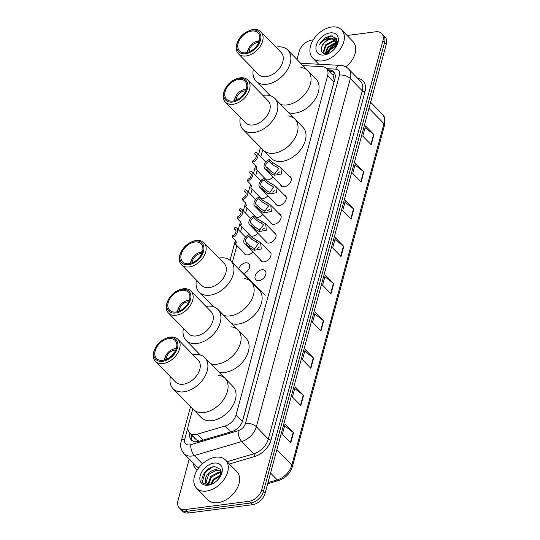 <?xml version="1.0" encoding="UTF-8"?>
<svg xmlns="http://www.w3.org/2000/svg" width="540" height="540" viewBox="0 0 540 540"><rect width="100%" height="100%" fill="white"/><g stroke="black" fill="none" stroke-linecap="round" stroke-linejoin="round"><path stroke-width="0.81" d="M289.082 176.047A6.46 4.306 135.7 0 1 290.419 176.843A6.46 4.306 135.7 0 1 290.25 182.628A6.46 4.306 135.7 0 1 284.33 186.773A6.46 4.306 135.7 0 1 281.171 185.861A6.46 4.306 135.7 0 1 280.415 184.505M284.02 194.819A6.46 4.306 135.7 0 1 285.356 195.608A6.46 4.306 135.7 0 1 285.181 201.4A6.46 4.306 135.7 0 1 279.268 205.538A6.46 4.306 135.7 0 1 276.109 204.626A6.46 4.306 135.7 0 1 275.346 203.269M278.957 213.584A6.46 4.306 135.7 0 1 280.294 214.373A6.46 4.306 135.7 0 1 280.118 220.165A6.46 4.306 135.7 0 1 274.205 224.303A6.46 4.306 135.7 0 1 271.04 223.391A6.46 4.306 135.7 0 1 270.284 222.041M273.895 232.349A6.46 4.306 135.7 0 1 275.231 233.138A6.46 4.306 135.7 0 1 275.056 238.93A6.46 4.306 135.7 0 1 269.143 243.068A6.46 4.306 135.7 0 1 265.977 242.156A6.46 4.306 135.7 0 1 265.221 240.806M268.832 251.114A6.46 4.306 135.7 0 1 270.169 251.903A6.46 4.306 135.7 0 1 269.993 257.695A6.46 4.306 135.7 0 1 264.08 261.832A6.46 4.306 135.7 0 1 260.915 260.928A6.46 4.306 135.7 0 1 260.159 259.571M261.941 269.764A6.46 4.306 135.7 0 1 265.1 270.668A6.46 4.306 135.7 0 1 264.931 276.46A6.46 4.306 135.7 0 1 259.018 280.598A6.46 4.306 135.7 0 1 255.852 279.693A6.46 4.306 135.7 0 1 256.028 273.901A6.46 4.306 135.7 0 1 261.941 269.764M267.941 195.676A6.46 4.306 135.7 0 1 262.919 198.599A6.46 4.306 135.7 0 1 260.712 198.349M262.879 214.441A6.46 4.306 135.7 0 1 257.857 217.37A6.46 4.306 135.7 0 1 255.65 217.114M257.816 233.213A6.46 4.306 135.7 0 1 252.794 236.135A6.46 4.306 135.7 0 1 250.587 235.879M252.754 251.978A6.46 4.306 135.7 0 1 247.725 254.9A6.46 4.306 135.7 0 1 244.566 253.989A6.46 4.306 135.7 0 1 243.81 252.639M273.004 176.911A6.46 4.306 135.7 0 1 267.982 179.834A6.46 4.306 135.7 0 1 265.775 179.577M238.761 269.116A6.46 4.306 135.7 0 1 245.592 262.825A6.46 4.306 135.7 0 1 248.751 263.736A6.46 4.306 135.7 0 1 248.879 269.001A6.46 4.306 135.7 0 1 243.729 273.429M192.794 408.922L188.257 425.723A12.116 8.073 -44.3 0 0 189.56 432.884L196.385 439.823L199.179 441.241M242.21 422.037L333.97 82.06L334.28 80.392L333.065 75.317L326.349 68.411A12.116 8.073 -44.3 0 0 322.103 66.636L302.987 65.63M189.56 432.884A12.116 8.073 -44.3 0 0 197.262 434.214L225.146 425.986A12.116 8.073 -44.3 0 0 236.088 414.909L327.645 75.58A12.116 8.073 -44.3 0 0 326.349 68.411M262.75 149.654L260.8 156.877M257.135 170.465L255.737 175.642M252.072 189.23L250.675 194.407M247.003 208.001L245.606 213.179M241.94 226.766L240.543 231.944M236.878 245.531L232.301 262.487M264.35 178.288A6.46 4.306 135.7 0 1 264.06 177.572M259.281 197.053A6.46 4.306 135.7 0 1 258.998 196.337M254.219 215.818A6.46 4.306 135.7 0 1 253.935 215.102M249.156 234.583A6.46 4.306 135.7 0 1 248.873 233.867M326.477 53.966A16.153 10.766 135.7 0 1 337.345 43.443M347.112 35.498L375.705 31.786A12.116 8.073 135.7 0 1 381.638 33.493A12.116 8.073 135.7 0 1 382.941 40.655L261.745 489.821A12.116 8.073 135.7 0 1 249.028 501.275L185.2 509.551A12.116 8.073 135.7 0 1 179.273 507.85A12.116 8.073 135.7 0 1 177.971 500.681L189.216 459.02M297.014 59.508L299.167 51.516A12.116 8.073 135.7 0 1 311.884 40.061L313.261 39.886M179.273 507.85L182.635 511.292A12.116 8.073 135.7 0 0 188.568 513L252.389 504.725A12.116 8.073 135.7 0 0 265.106 493.27L386.303 44.105A12.116 8.073 135.7 0 0 385 36.943L383.319 35.215A12.116 8.073 135.7 0 1 384.622 42.383L263.425 491.549A12.116 8.073 135.7 0 1 250.709 503.003L186.887 511.279A12.116 8.073 135.7 0 1 180.954 509.571A12.116 8.073 135.7 0 0 186.887 511.279L250.709 503.003A12.116 8.073 135.7 0 0 263.425 491.549L384.622 42.383A12.116 8.073 135.7 0 0 383.319 35.215L381.638 33.493M189.898 433.229A12.116 8.073 -44.3 0 0 191.309 439.965A12.116 8.073 -44.3 0 0 199.01 441.288L231.775 431.622A12.116 8.073 -44.3 0 0 242.716 420.545L334.922 78.82A12.116 8.073 -44.3 0 0 333.619 71.651A12.116 8.073 -44.3 0 0 329.38 69.876L327.685 69.788M192.247 440.735A12.116 8.073 135.7 0 1 191.579 434.957M329.366 71.51L331.06 71.604A12.116 8.073 135.7 0 1 334.361 72.61M310.885 368.327L302.481 359.707L305.222 349.542L313.625 358.162L310.885 368.327M300.834 405.587L292.424 396.968L295.164 386.809L303.575 395.429L300.834 405.587M290.776 442.847L282.373 434.228L285.113 424.069L293.517 432.689L290.776 442.847M341.044 256.541L332.64 247.921L335.381 237.762L343.791 246.382L341.044 256.541M351.101 219.281L342.691 210.661L345.438 200.502L353.842 209.122L351.101 219.281M361.152 182.021L352.748 173.401L355.489 163.242L363.899 171.862L361.152 182.021M371.21 144.761L362.799 136.141L365.546 125.982L373.95 134.595L371.21 144.761M320.942 331.067L312.532 322.447L315.272 312.282L323.683 320.902L320.942 331.067M330.993 293.807L322.589 285.188L325.33 275.022L333.734 283.642L330.993 293.807M324.864 276.743L333.403 283.351A3.233 1.6 15.1 0 1 333.734 283.642M314.807 314.003L323.345 320.612A3.233 1.6 15.1 0 1 323.683 320.902M365.081 127.703L373.619 134.305A3.233 1.6 15.1 0 1 373.95 134.595M355.023 164.963L363.562 171.565A3.233 1.6 15.1 0 1 363.899 171.862M344.972 202.223L353.511 208.825A3.233 1.6 15.1 0 1 353.842 209.122M334.915 239.483L343.454 246.085A3.233 1.6 15.1 0 1 343.791 246.382M284.648 425.79L293.186 432.392A3.233 1.6 15.1 0 1 293.517 432.689M294.705 388.53L303.244 395.132A3.233 1.6 15.1 0 1 303.575 395.429M304.756 351.263L313.295 357.871A3.233 1.6 15.1 0 1 313.625 358.162M322.576 60.872A20.189 13.46 135.7 0 1 312.694 58.03A20.189 13.46 135.7 0 1 313.227 39.94A20.189 13.46 135.7 0 1 331.715 27A20.189 13.46 135.7 0 1 341.597 29.842A20.189 13.46 135.7 0 1 341.057 47.938A20.189 13.46 135.7 0 1 322.576 60.872M330.122 32.893A13.163 8.775 135.7 0 1 336.845 45.434A13.163 8.775 135.7 0 1 328.401 53.669A13.163 8.775 135.7 0 1 324.162 54.979A13.163 8.775 135.7 0 1 316.305 45.34A13.163 8.775 135.7 0 1 330.122 32.893M336.278 40.25L331.837 38.975C326.977 39.839 323.609 42.539 321.732 47.068C320.605 51.739 322.265 54.034 326.7 53.946L328.84 53.406M336.494 46.076L336.717 38.603L330.75 35.802L324.54 38.077L319.194 44.915C322.259 40.486 326.295 38.327 331.31 38.434L336.029 39.974L337.507 41.918M337.419 42.984L336.029 39.974M337.061 41.58L333.936 41.128L326.045 45.441L323.629 52.738L324.047 53.71M336.899 41.216L333.416 40.588L325.519 44.901L323.109 52.198L323.865 53.642M337.372 43.288L336.042 43.281L328.151 47.594L325.573 53.987M337.399 42.822L335.516 42.741L327.625 47.054L325.114 53.953M336.663 45.684L330.25 49.748L327.983 53.69M336.933 44.982L329.724 49.214L327.274 53.852M334.3 49.14L331.519 51.732M321.732 47.068A9.126 6.082 135.7 0 1 331.31 38.434L333.254 38.084L336.616 38.428M341.597 29.842L352.944 41.479A20.189 13.46 135.7 0 1 345.931 66.953M332.951 35.937L331.148 35.93L321.455 41.357L319.194 44.915M249.365 51.759A7.27 4.846 135.7 0 1 257.182 42.694A7.27 4.846 135.7 0 1 258.66 42.7M247.982 52.272A8.883 5.92 135.7 0 1 248.994 47.777A8.883 5.92 135.7 0 1 254.691 42.221A8.883 5.92 135.7 0 1 257.546 41.337A8.883 5.92 135.7 0 1 259.207 41.324M247.442 52.427A10.496 7 135.7 0 1 248.643 48.458L248.994 47.777M254.691 42.221L255.373 41.891A10.496 7 135.7 0 1 258.755 40.844A10.496 7 135.7 0 1 259.375 40.79M287.078 104.915A22.207 14.803 135.7 0 1 280.739 104.49A22.207 14.803 -44.3 0 0 310.392 83.916A22.207 14.803 -44.3 0 0 308.003 70.781A22.207 14.803 135.7 0 1 307.415 90.686A22.207 14.803 135.7 0 1 287.078 104.915M300.935 67.581A22.207 14.803 135.7 0 1 308.003 70.781L315.988 78.968A22.207 14.803 135.7 0 1 315.401 98.874A22.207 14.803 135.7 0 1 295.063 113.103A22.207 14.803 135.7 0 1 288.725 112.678M275.92 47.135A22.207 14.803 135.7 0 1 287.827 50.092A22.207 14.803 135.7 0 1 290.216 63.227A22.207 14.803 135.7 0 1 274.84 81.621A22.207 14.803 135.7 0 1 256.034 81.101A22.207 14.803 135.7 0 1 253.368 69.12M247.462 31.448L248.15 31.118A15.748 10.496 135.7 0 1 260.928 31.766L281.104 52.448A15.748 10.496 135.7 0 1 282.791 61.763A15.748 10.496 135.7 0 1 271.89 74.803A15.748 10.496 135.7 0 1 258.559 74.439L238.383 53.75A15.748 10.496 135.7 0 1 236.689 44.435A15.748 10.496 135.7 0 1 238.052 40.966L238.403 40.284A14.135 9.416 135.7 0 1 247.462 31.448A14.135 9.416 135.7 0 1 260.449 40.385A14.135 9.416 135.7 0 1 245.612 53.75A14.135 9.416 135.7 0 1 237.175 43.403A14.135 9.416 135.7 0 1 238.403 40.284M260.928 31.766A15.748 10.496 135.7 0 1 262.615 41.074A15.748 10.496 135.7 0 1 251.714 54.115A15.748 10.496 135.7 0 1 238.383 53.75M238.174 43.274A12.92 8.613 135.7 0 1 247.118 32.575A12.92 8.613 135.7 0 1 258.059 32.873A12.92 8.613 135.7 0 1 259.45 40.514A12.92 8.613 135.7 0 1 250.506 51.219A12.92 8.613 135.7 0 1 239.564 50.915A12.92 8.613 135.7 0 1 238.174 43.274M206.496 491.069A20.189 13.46 135.7 0 1 196.614 488.228A20.189 13.46 135.7 0 1 197.154 470.131A20.189 13.46 135.7 0 1 215.636 457.198A20.189 13.46 135.7 0 1 225.524 460.033A20.189 13.46 135.7 0 1 224.984 478.13A20.189 13.46 135.7 0 1 206.496 491.069M225.524 460.033L236.871 471.67A20.189 13.46 135.7 0 1 236.331 489.767A20.189 13.46 135.7 0 1 217.85 502.706A20.189 13.46 135.7 0 1 207.968 499.865L196.614 488.228M221.13 471.413L216.702 470.131L208.717 474.35L206.206 481.552L206.881 482.888M221.157 471.447L216.034 469.449C209.925 470.752 206.375 474.093 205.382 479.48A9.126 6.082 135.7 0 0 206.638 482.659A9.126 6.082 135.7 0 0 211.106 483.941A9.126 6.082 135.7 0 0 213.26 483.381M221.218 472.959L219.368 472.871L211.383 477.083L208.778 483.847M221.231 472.439L218.707 472.183L210.715 476.401L208.231 483.678M220.577 475.835L214.056 479.824L211.694 483.847M220.86 474.977L213.388 479.135L210.829 483.975M220.34 476.415L220.448 469.341L214.805 466.621C205.97 466.702 198.187 480.06 203.931 483.739L209.034 484.792L210.884 484.387L209.284 484.69C205.855 484.751 204.559 483.017 205.382 479.48M214.049 463.084A13.163 8.775 135.7 0 1 220.766 475.632A13.163 8.775 135.7 0 1 212.328 483.867A13.163 8.775 135.7 0 1 208.089 485.177A13.163 8.775 135.7 0 1 200.232 475.538A13.163 8.775 135.7 0 1 214.049 463.084M212.666 466.965L205.551 471.899L202.412 481.43L202.838 482.483M236.338 100.062A7.27 4.846 135.7 0 1 244.148 90.997A7.27 4.846 135.7 0 1 245.626 91.004M234.947 100.575A8.883 5.92 135.7 0 1 235.96 96.08A8.883 5.92 135.7 0 1 241.657 90.524A8.883 5.92 135.7 0 1 244.512 89.64A8.883 5.92 135.7 0 1 246.173 89.627M234.407 100.73A10.496 7 135.7 0 1 235.609 96.761L235.96 96.08M241.657 90.524L242.345 90.194A10.496 7 135.7 0 1 245.72 89.147A10.496 7 135.7 0 1 246.341 89.093M274.043 153.218A22.207 14.803 135.7 0 1 263.176 150.093A22.207 14.803 -44.3 0 0 281.981 150.613A22.207 14.803 -44.3 0 0 297.358 132.219A22.207 14.803 -44.3 0 0 294.968 119.084A22.207 14.803 135.7 0 1 294.381 138.989A22.207 14.803 135.7 0 1 274.043 153.218M287.901 115.884A22.207 14.803 135.7 0 1 294.968 119.084L302.96 127.271A22.207 14.803 135.7 0 1 302.366 147.177A22.207 14.803 135.7 0 1 282.035 161.406A22.207 14.803 135.7 0 1 271.161 158.281L243 129.411A22.207 14.803 135.7 0 1 240.334 117.423M262.885 95.438A22.207 14.803 135.7 0 1 274.793 98.395A22.207 14.803 135.7 0 1 277.182 111.53A22.207 14.803 135.7 0 1 261.806 129.924A22.207 14.803 135.7 0 1 243 129.411M234.428 79.751L235.116 79.421A15.748 10.496 135.7 0 1 247.894 80.069L268.07 100.751A15.748 10.496 135.7 0 1 269.764 110.066A15.748 10.496 135.7 0 1 258.856 123.107A15.748 10.496 135.7 0 1 245.525 122.742L225.349 102.053A15.748 10.496 135.7 0 1 223.654 92.745A15.748 10.496 135.7 0 1 225.018 89.269L225.369 88.587A14.135 9.416 135.7 0 1 234.428 79.751A14.135 9.416 135.7 0 1 247.415 88.688A14.135 9.416 135.7 0 1 232.578 102.053A14.135 9.416 135.7 0 1 224.147 91.706A14.135 9.416 135.7 0 1 225.369 88.587M247.894 80.069A15.748 10.496 135.7 0 1 249.581 89.383A15.748 10.496 135.7 0 1 238.68 102.425A15.748 10.496 135.7 0 1 225.349 102.053M225.14 91.577A12.92 8.613 135.7 0 1 234.083 80.879A12.92 8.613 135.7 0 1 245.032 81.176A12.92 8.613 135.7 0 1 246.416 88.823A12.92 8.613 135.7 0 1 237.472 99.522A12.92 8.613 135.7 0 1 226.53 99.218A12.92 8.613 135.7 0 1 225.14 91.577M192.443 262.724A7.27 4.846 135.7 0 1 200.259 253.658A7.27 4.846 135.7 0 1 201.737 253.665M191.059 263.237A8.883 5.92 135.7 0 1 192.071 258.741A8.883 5.92 135.7 0 1 197.768 253.186A8.883 5.92 135.7 0 1 200.624 252.302A8.883 5.92 135.7 0 1 202.284 252.288M190.519 263.392A10.496 7 135.7 0 1 191.72 259.423L192.071 258.741M197.768 253.186L198.45 252.855A10.496 7 135.7 0 1 201.832 251.809A10.496 7 135.7 0 1 202.453 251.755M230.155 315.88A22.207 14.803 135.7 0 1 223.816 315.454A22.207 14.803 -44.3 0 0 253.469 294.881A22.207 14.803 -44.3 0 0 251.08 281.745A22.207 14.803 135.7 0 1 250.493 301.651A22.207 14.803 135.7 0 1 230.155 315.88M244.579 278.613A22.207 14.803 135.7 0 1 251.08 281.745L259.065 289.933A22.207 14.803 135.7 0 1 258.478 309.839A22.207 14.803 135.7 0 1 238.14 324.068A22.207 14.803 135.7 0 1 231.802 323.642M218.997 258.1A22.207 14.803 135.7 0 1 230.904 261.056A22.207 14.803 135.7 0 1 233.294 274.192A22.207 14.803 135.7 0 1 217.917 292.586A22.207 14.803 135.7 0 1 199.112 292.072A22.207 14.803 135.7 0 1 196.445 280.084M190.539 242.413L191.228 242.082A15.748 10.496 135.7 0 1 204.005 242.73L224.181 263.412A15.748 10.496 135.7 0 1 225.869 272.727A15.748 10.496 135.7 0 1 214.967 285.768A15.748 10.496 135.7 0 1 201.636 285.404L181.46 264.715A15.748 10.496 135.7 0 1 179.766 255.407A15.748 10.496 135.7 0 1 181.13 251.93L181.481 251.249A14.135 9.416 135.7 0 1 190.539 242.413A14.135 9.416 135.7 0 1 203.526 251.35A14.135 9.416 135.7 0 1 188.69 264.715A14.135 9.416 135.7 0 1 180.252 254.367A14.135 9.416 135.7 0 1 181.481 251.249M204.005 242.73A15.748 10.496 135.7 0 1 205.693 252.038A15.748 10.496 135.7 0 1 194.792 265.086A15.748 10.496 135.7 0 1 181.46 264.715M181.251 254.239A12.92 8.613 135.7 0 1 190.195 243.54A12.92 8.613 135.7 0 1 201.137 243.837A12.92 8.613 135.7 0 1 202.527 251.478A12.92 8.613 135.7 0 1 193.583 262.184A12.92 8.613 135.7 0 1 182.642 261.88A12.92 8.613 135.7 0 1 181.251 254.239M179.415 311.026A7.27 4.846 135.7 0 1 187.225 301.961A7.27 4.846 135.7 0 1 188.703 301.968M178.025 311.54A8.883 5.92 135.7 0 1 179.037 307.051A8.883 5.92 135.7 0 1 184.734 301.489A8.883 5.92 135.7 0 1 187.589 300.605A8.883 5.92 135.7 0 1 189.25 300.591M177.484 311.695A10.496 7 135.7 0 1 178.686 307.726L179.037 307.051M184.734 301.489L185.423 301.158A10.496 7 135.7 0 1 188.798 300.112A10.496 7 135.7 0 1 189.419 300.058M217.121 364.183A22.207 14.803 135.7 0 1 210.782 363.757A22.207 14.803 -44.3 0 0 240.435 343.184A22.207 14.803 -44.3 0 0 238.046 330.048A22.207 14.803 135.7 0 1 237.458 349.954A22.207 14.803 135.7 0 1 217.121 364.183M230.978 326.849A22.207 14.803 135.7 0 1 238.046 330.048L246.038 338.236A22.207 14.803 135.7 0 1 245.444 358.142A22.207 14.803 135.7 0 1 225.113 372.37A22.207 14.803 135.7 0 1 218.768 371.952M205.963 306.403A22.207 14.803 135.7 0 1 217.87 309.359A22.207 14.803 135.7 0 1 220.259 322.495A22.207 14.803 135.7 0 1 204.883 340.889A22.207 14.803 135.7 0 1 186.077 340.375A22.207 14.803 135.7 0 1 183.411 328.388M177.505 290.716L178.193 290.385A15.748 10.496 135.7 0 1 190.971 291.033L211.147 311.715A15.748 10.496 135.7 0 1 212.841 321.03A15.748 10.496 135.7 0 1 201.933 334.071A15.748 10.496 135.7 0 1 188.602 333.707L168.426 313.018A15.748 10.496 135.7 0 1 166.732 303.709A15.748 10.496 135.7 0 1 168.095 300.233L168.446 299.551A14.135 9.416 135.7 0 1 177.505 290.716A14.135 9.416 135.7 0 1 190.492 299.653A14.135 9.416 135.7 0 1 175.655 313.018A14.135 9.416 135.7 0 1 167.225 302.67A14.135 9.416 135.7 0 1 168.446 299.551M190.971 291.033A15.748 10.496 135.7 0 1 192.659 300.348A15.748 10.496 135.7 0 1 181.757 313.389A15.748 10.496 135.7 0 1 168.426 313.018M168.217 302.542A12.92 8.613 135.7 0 1 177.16 291.843A12.92 8.613 135.7 0 1 188.109 292.14A12.92 8.613 135.7 0 1 189.493 299.788A12.92 8.613 135.7 0 1 180.549 310.487A12.92 8.613 135.7 0 1 169.607 310.183A12.92 8.613 135.7 0 1 168.217 302.542M166.381 359.33A7.27 4.846 135.7 0 1 174.191 350.264A7.27 4.846 135.7 0 1 175.669 350.271M164.99 359.843A8.883 5.92 135.7 0 1 166.003 355.354A8.883 5.92 135.7 0 1 171.7 349.799A8.883 5.92 135.7 0 1 174.562 348.914A8.883 5.92 135.7 0 1 176.216 348.894M164.45 359.998A10.496 7 135.7 0 1 165.652 356.029L166.003 355.354M171.7 349.799L172.388 349.461A10.496 7 135.7 0 1 175.763 348.421A10.496 7 135.7 0 1 176.384 348.361M204.093 412.486A22.207 14.803 135.7 0 1 193.219 409.361A22.207 14.803 -44.3 0 0 212.024 409.88A22.207 14.803 -44.3 0 0 227.401 391.487A22.207 14.803 -44.3 0 0 225.018 378.351A22.207 14.803 135.7 0 1 224.424 398.257A22.207 14.803 135.7 0 1 204.093 412.486M217.944 375.151A22.207 14.803 135.7 0 1 225.018 378.351L233.003 386.539A22.207 14.803 135.7 0 1 232.409 406.445A22.207 14.803 135.7 0 1 212.078 420.674A22.207 14.803 135.7 0 1 201.204 417.555L173.043 388.679A22.207 14.803 135.7 0 1 170.383 376.697M192.929 354.706A22.207 14.803 135.7 0 1 204.842 357.662A22.207 14.803 135.7 0 1 207.225 370.798A22.207 14.803 135.7 0 1 191.849 389.192A22.207 14.803 135.7 0 1 173.043 388.679M164.471 339.019L165.159 338.688A15.748 10.496 135.7 0 1 177.937 339.336L198.113 360.025A15.748 10.496 135.7 0 1 199.807 369.333A15.748 10.496 135.7 0 1 188.906 382.374A15.748 10.496 135.7 0 1 175.568 382.01L155.392 361.327A15.748 10.496 135.7 0 1 153.697 352.013A15.748 10.496 135.7 0 1 155.061 348.536L155.412 347.855A14.135 9.416 135.7 0 1 164.471 339.019A14.135 9.416 135.7 0 1 177.458 347.963A14.135 9.416 135.7 0 1 162.621 361.321A14.135 9.416 135.7 0 1 154.19 350.98A14.135 9.416 135.7 0 1 155.412 347.855M177.937 339.336A15.748 10.496 135.7 0 1 179.631 348.651A15.748 10.496 135.7 0 1 168.73 361.692A15.748 10.496 135.7 0 1 155.392 361.327M155.183 350.845A12.92 8.613 135.7 0 1 164.133 340.146A12.92 8.613 135.7 0 1 175.075 340.45A12.92 8.613 135.7 0 1 176.459 348.091A12.92 8.613 135.7 0 1 167.515 358.789A12.92 8.613 135.7 0 1 156.573 358.493A12.92 8.613 135.7 0 1 155.183 350.845M252.497 162.243L252.97 160.495A4.037 2.693 -44.3 0 0 255.899 157.68A4.037 2.693 -44.3 0 0 255.731 154.575A4.037 2.693 -44.3 0 0 254.711 154.035L255.184 152.287A6.055 4.037 -44.3 0 1 257.175 153.164A6.055 4.037 -44.3 0 1 257.303 158.085A6.055 4.037 -44.3 0 1 252.497 162.243L255.38 165.2L256.568 167.697L255.852 169.155L256.298 166.529M254.711 154.035L256.25 155.608M247.435 181.008L247.901 179.26A4.037 2.693 -44.3 0 0 250.837 176.445A4.037 2.693 -44.3 0 0 250.668 173.34A4.037 2.693 -44.3 0 0 249.649 172.8L250.121 171.052A6.055 4.037 -44.3 0 1 252.113 171.929A6.055 4.037 -44.3 0 1 252.241 176.85A6.055 4.037 -44.3 0 1 247.435 181.008L250.317 183.965L251.505 186.462L250.79 187.92L251.235 185.294M249.649 172.8L251.181 174.373M242.366 199.773L242.838 198.025A4.037 2.693 -44.3 0 0 245.774 195.21A4.037 2.693 -44.3 0 0 245.606 192.105A4.037 2.693 -44.3 0 0 244.586 191.565L245.052 189.817A6.055 4.037 -44.3 0 1 247.05 190.694A6.055 4.037 -44.3 0 1 247.172 195.615A6.055 4.037 -44.3 0 1 242.366 199.773L245.248 202.73L246.443 205.234L245.727 206.685L246.166 204.066M244.586 191.565L246.119 193.138M237.303 218.538L237.776 216.79A4.037 2.693 -44.3 0 0 240.712 213.975A4.037 2.693 -44.3 0 0 240.543 210.87A4.037 2.693 -44.3 0 0 239.517 210.33L239.99 208.582A6.055 4.037 -44.3 0 1 241.988 209.459A6.055 4.037 -44.3 0 1 242.109 214.387A6.055 4.037 -44.3 0 1 237.303 218.538L240.185 221.495L241.373 223.999L240.665 225.45L241.103 222.831M239.517 210.33L241.056 211.903M232.241 237.303L232.713 235.562A4.037 2.693 -44.3 0 0 235.649 232.74A4.037 2.693 -44.3 0 0 235.481 229.635A4.037 2.693 -44.3 0 0 234.454 229.095L234.927 227.347A6.055 4.037 -44.3 0 1 236.925 228.224A6.055 4.037 -44.3 0 1 237.047 233.152A6.055 4.037 -44.3 0 1 232.241 237.303L235.123 240.26L236.311 242.764L235.595 244.222L236.041 241.596M234.454 229.095L235.994 230.675M267.32 167.69L270.203 170.647L273.375 172.942L275.123 173.455L278.735 168.325L271.951 164.18L269.069 161.224A4.037 2.693 -44.3 0 0 266.132 164.039A4.037 2.693 -44.3 0 0 266.301 167.144A4.037 2.693 -44.3 0 0 267.32 167.69L266.848 169.432L269.737 172.388L272.916 174.636L274.651 175.196L281.536 173.968L280.874 167.63L291.175 178.193M266.848 169.432A6.055 4.037 -44.3 0 1 264.857 168.554A6.055 4.037 -44.3 0 1 264.728 163.633A6.055 4.037 -44.3 0 1 269.534 159.476L272.423 162.432L280.874 167.63M269.534 159.476L269.069 161.224M279.646 171.97A4.037 2.693 -44.3 0 0 277.682 173.32M262.258 186.455L265.14 189.412L268.312 191.707L270.054 192.22L273.665 187.09L266.888 182.945L263.999 179.989A4.037 2.693 -44.3 0 0 261.07 182.804A4.037 2.693 -44.3 0 0 261.238 185.915A4.037 2.693 -44.3 0 0 262.258 186.455L261.785 188.204L264.668 191.16L267.853 193.401L269.588 193.961L276.473 192.733L275.812 186.394L286.112 196.958M261.785 188.204A6.055 4.037 -44.3 0 1 259.794 187.319A6.055 4.037 -44.3 0 1 259.666 182.399A6.055 4.037 -44.3 0 1 264.472 178.247L267.354 181.197L275.812 186.394M264.472 178.247L263.999 179.989M274.583 190.735A4.037 2.693 -44.3 0 0 272.619 192.085M257.195 205.22L260.078 208.177L263.25 210.472L264.992 210.985L268.603 205.855L261.819 201.71L258.937 198.761A4.037 2.693 -44.3 0 0 256.007 201.575A4.037 2.693 -44.3 0 0 256.176 204.68A4.037 2.693 -44.3 0 0 257.195 205.22L256.723 206.969L259.605 209.925L262.791 212.166L264.526 212.726L271.411 211.498L270.749 205.166L281.05 215.723M256.723 206.969A6.055 4.037 -44.3 0 1 254.732 206.091A6.055 4.037 -44.3 0 1 254.603 201.163A6.055 4.037 -44.3 0 1 259.409 197.012L262.291 199.969L270.749 205.166M259.409 197.012L258.937 198.761M269.521 209.5A4.037 2.693 -44.3 0 0 267.55 210.85M252.133 223.985L255.015 226.942L258.181 229.237L259.929 229.75L263.54 224.626L256.757 220.482L253.874 217.526A4.037 2.693 -44.3 0 0 250.938 220.34A4.037 2.693 -44.3 0 0 251.114 223.445A4.037 2.693 -44.3 0 0 252.133 223.985L251.66 225.734L254.543 228.69L257.728 230.931L259.463 231.491L266.341 230.263L265.687 223.931L275.987 234.495M251.66 225.734A6.055 4.037 -44.3 0 1 249.662 224.856A6.055 4.037 -44.3 0 1 249.541 219.935A6.055 4.037 -44.3 0 1 254.347 215.777L257.229 218.734L265.687 223.931M254.347 215.777L253.874 217.526M264.458 228.265A4.037 2.693 -44.3 0 0 262.487 229.615M247.07 242.75L249.953 245.707L253.118 248.002L254.867 248.515L258.478 243.392L251.694 239.247L248.812 236.291A4.037 2.693 -44.3 0 0 245.876 239.105A4.037 2.693 -44.3 0 0 246.044 242.21A4.037 2.693 -44.3 0 0 247.07 242.75L246.598 244.499L249.48 247.455L252.666 249.696L254.394 250.256L261.279 249.028L260.618 242.696L270.925 253.26M246.598 244.499A6.055 4.037 -44.3 0 1 244.6 243.621A6.055 4.037 -44.3 0 1 244.478 238.7A6.055 4.037 -44.3 0 1 249.284 234.542L252.167 237.499L260.618 242.696M249.284 234.542L248.812 236.291M259.396 247.037A4.037 2.693 -44.3 0 0 257.425 248.38M240.577 270.972L243.304 272.99L244.87 275.38M197.174 441.68A12.116 5.609 -106.4 0 1 197.127 440.343M194.218 437.663A4.037 2.693 -44.3 0 0 195.271 438.743M333.065 75.317A12.116 7.688 -87 0 1 334.76 73.379M192.787 436.192A12.116 5.994 -164.9 0 0 191.329 436.685M333.97 82.06L327.645 75.58M242.406 421.389L236.088 414.909M230.897 431.879L225.146 425.986M203.013 440.107L197.262 434.214M187.947 427.356L184.795 439.034A8.073 5.38 -44.3 0 0 189.614 444.947A8.073 5.38 -44.3 0 0 190.796 444.697L238.201 430.711A8.073 5.38 -44.3 0 0 245.498 423.326L339.457 75.094A8.073 5.38 -44.3 0 0 335.765 69.134L326.579 68.648M339.457 75.094A8.073 3.996 15.1 0 1 350.305 78.536L362.286 90.821A16.153 10.766 -44.3 0 0 360.551 81.27L348.57 68.985A16.153 10.766 135.7 0 1 350.305 78.536L256.345 426.776A16.153 10.766 135.7 0 1 241.758 441.538L194.359 455.524A16.153 10.766 135.7 0 1 191.99 456.03A16.153 10.766 135.7 0 1 184.086 453.755L196.067 466.04A16.153 10.766 -44.3 0 0 198.754 467.795M202.419 463.793L194.359 455.524A8.073 3.74 -106.4 0 1 190.796 444.697M357.73 78.374A18.171 12.11 135.7 0 1 365 91.685L271.04 439.918A18.171 12.11 135.7 0 1 254.63 456.53L229.372 463.982M197.336 469.841A18.171 12.11 135.7 0 1 193.239 463.144M382.941 40.655L386.303 44.105M185.2 509.551L188.568 513M249.028 501.275L252.389 504.725M261.745 489.821L265.106 493.27M238.201 430.711A8.073 3.74 -106.4 0 0 241.758 441.538L253.739 453.823A16.153 10.766 -44.3 0 0 268.326 439.054L362.286 90.821A2.018 0.999 -164.9 0 0 365 91.685M227.124 461.673L253.739 453.823A2.018 0.931 73.6 0 1 254.63 456.53M245.498 423.326A8.073 3.996 15.1 0 1 256.345 426.776L268.326 439.054A2.018 0.999 -164.9 0 0 271.04 439.918M335.765 69.134A8.073 5.13 -87 0 1 340.389 65.374L300.699 63.288M190.546 406.62L181.204 441.241A8.073 3.996 15.1 0 1 184.795 439.034M331.06 71.604L329.38 69.876M368.975 108.311L383.954 123.667A4.037 1.998 15.1 0 1 384.527 125.152L292.403 466.601A4.037 1.998 -164.9 0 0 291.829 465.115L383.954 123.667A16.153 10.766 -44.3 0 0 382.219 114.116C384.575 115.533 385.344 119.212 384.527 125.152M292.403 466.601C290.142 473.432 285.579 478.069 278.701 480.492A4.037 1.87 -106.4 0 1 277.236 479.885A16.153 10.766 -44.3 0 0 291.829 465.115L276.851 449.759M267.982 482.612L277.236 479.885L270.567 473.04M330.669 293.476L333.403 283.351M340.726 256.21L343.454 246.085M350.777 218.95L353.511 208.825M360.835 181.69L363.562 171.565M370.886 144.43L373.619 134.305M320.618 330.737L323.345 320.612M310.561 367.996L313.295 357.871M300.51 405.257L303.244 395.132M290.453 442.517L293.186 432.392M326.147 53.987A16.558 11.036 135.7 0 1 337.061 43.261M277.344 165.22L276.872 166.961M275.123 173.455L274.651 175.196M270.203 170.647L269.737 172.388M272.423 162.432L271.951 164.18M272.281 183.985L271.809 185.726M270.054 192.22L269.588 193.961M265.14 189.412L264.668 191.16M267.354 181.197L266.888 182.945M267.212 202.75L266.747 204.491M264.992 210.985L264.526 212.726M260.078 208.177L259.605 209.925M262.291 199.969L261.819 201.71M262.15 221.515L261.684 223.256M259.929 229.75L259.463 231.491M255.015 226.942L254.543 228.69M257.229 218.734L256.757 220.482M257.087 240.287L256.622 242.028M254.867 248.515L254.394 250.256M249.953 245.707L249.48 247.455M252.167 237.499L251.694 239.247M348.57 68.985C346.336 66.764 343.602 65.563 340.389 65.374M181.204 441.241C180.711 444.089 179.28 447.444 184.086 453.755M260.503 147.353L258.552 154.575M255.616 165.456L253.49 173.34M250.553 184.221L248.427 192.105M245.491 202.986L243.358 210.87M240.422 221.751L238.295 229.635M235.359 240.523L230.033 260.267M278.701 480.492L267.678 483.745M382.219 114.116L370.622 102.222M312.694 58.03L318.742 64.24M270.263 95.695L256.034 81.101M308.003 70.781L287.827 50.092M294.968 119.084L274.793 98.395M213.341 306.659L199.112 292.072M251.08 281.745L230.904 261.056M200.306 354.962L186.077 340.375M238.046 330.048L217.87 309.359M225.018 378.351L204.842 357.662M257.175 153.164L265.822 162.027M255.852 169.155L266.153 179.719M252.113 171.929L260.759 180.792M250.79 187.92L261.09 198.484M247.05 190.694L255.697 199.557M245.727 206.685L256.028 217.249M241.988 209.459L250.628 218.322M240.665 225.45L250.965 236.014M236.925 228.224L245.565 237.087M235.595 244.222L245.903 254.779M264.857 168.554L282.508 186.651M259.794 187.319L277.439 205.416M254.732 206.091L272.376 224.181M249.662 224.856L267.314 242.953M244.6 243.621L262.251 261.718M243.304 272.99L265.167 295.407"/></g></svg>
